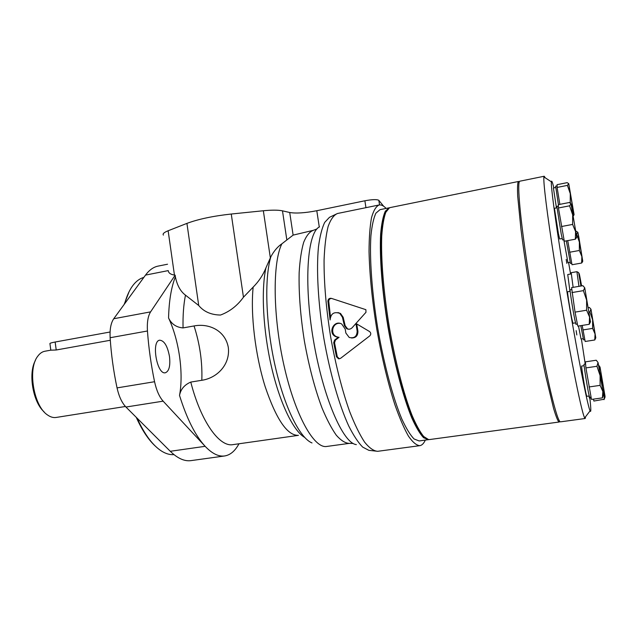 <?xml version="1.0" encoding="UTF-8"?>
<svg xmlns="http://www.w3.org/2000/svg" width="637" height="637" viewBox="0 0 637 637"><rect width="100%" height="100%" fill="white"/><g stroke="black" fill="none" stroke-linecap="round" stroke-linejoin="round"><path stroke-width="0.96" d="M316.915 228.962L313.213 230.355L293.116 235.117L281.873 243.812C277.676 246.638 274.006 250.954 270.852 256.759L265.924 267.89C262.993 275.136 258.741 281.538 253.16 287.104L243.453 297.208C237.426 305.625 229.782 311.573 220.513 315.044C211.126 314.901 203.856 311.716 198.72 305.505L185.471 295.146C180.446 291.412 177.086 285.296 175.39 276.8C171.273 287.199 168.996 300.919 168.558 317.967C171.441 324.034 176.274 327.354 183.058 327.92L194.046 325.953C208.633 323.063 225.267 330.292 228.317 347.499C230.403 365.001 216.612 378.195 201.818 380.281C202.478 362.182 199.883 344.068 194.046 325.953M163.398 235.101C162.411 233.875 163.988 232.433 168.136 230.761L186.928 223.388C198.258 219.152 213.037 216.031 231.263 214.024L263.344 210.751C271.919 209.923 278.297 209.955 282.486 210.839L289.716 212.503C296.046 213.57 305.067 212.981 316.796 210.72L364.882 200.774C372.215 199.421 376.865 199.27 378.816 200.313L383.625 206.229M175.39 276.8L175.159 275.176L174.442 275.073C170.557 274.451 168.487 272.962 168.24 270.606L145.515 275.104L113.744 318.739C110.902 322.887 109.699 329.218 110.129 337.729C111.204 354.403 113.505 371.124 117.041 387.893C118.968 396.469 121.93 402.847 125.943 407.035L170.278 451.291C177.572 458.409 184.483 461.522 191.004 460.623L224.622 455.965C230.323 455.041 235.109 450.98 238.979 443.774M167.539 264.22L158.127 266.099C153.477 267.022 149.273 270.024 145.515 275.104M168.558 317.967C179.093 340.317 183.759 373.011 179.523 395.426C180.693 389.271 184.435 384.82 190.774 382.081L201.818 380.281M333.716 342.698L334.529 342.754L335.404 340.15L339.067 337.307L338.271 337.236L334.6 340.086L333.716 342.698L336.455 356.736L338.518 358.79L340.548 358.344L369.786 335.866C371.164 334.369 371.092 332.936 369.564 331.558L355.948 323.461L365.98 312.289L365.885 309.678L331.296 298.339C329.249 298.092 328.119 299.032 327.904 301.142L330.101 319.941C330.762 313.659 333.971 311.453 339.736 313.332L342.403 317.178L344.386 325.595L346.719 328.708C348.757 329.632 350.581 329.289 352.189 327.689L355.94 323.469L357.166 331.136L357.914 331.224C357.994 335.739 355.836 337.992 351.449 337.992M334.529 342.754L337.276 356.752L339.33 358.798L338.518 358.79M327.904 301.142L328.74 301.325C328.835 299.541 329.767 298.57 331.527 298.411M328.74 301.325L330.476 316.693M337.984 312.568L340.532 313.476L343.192 317.314L345.158 325.698L347.491 328.803L346.719 328.708M348.646 329.225L347.491 328.803M356.736 323.93L357.914 331.224M338.462 337.252L336.822 336.806C329.695 334.274 332.466 322.402 339.879 323.357M336.455 356.736L337.276 356.752M386.11 208.403C383.578 205.727 381.221 204.588 379.055 204.987C375.997 206.396 373.489 210.64 371.514 217.719C369.93 226.438 369.102 237.712 369.038 251.543C369.571 274.467 372.151 300.33 376.778 329.122C381.874 357.835 387.933 383.108 394.972 404.949C399.582 417.999 404.065 428.382 408.436 436.106C412.625 442.15 416.391 445.343 419.743 445.677C421.925 445.351 423.78 443.495 425.301 440.127M357.166 331.136C356.967 336.463 354.323 338.581 349.235 337.483L345.867 333.055L345.222 329.106L341.735 324.034C333.796 319.336 327.299 333.493 336.017 336.734L338.271 337.236M319.543 226.852C307.4 232.242 303.554 282.223 313.356 339.847C323.047 397.504 343.104 443.471 356.354 444.602M175.159 275.176L150.587 311.875C147.983 316.016 146.94 322.394 147.45 330.993C148.668 347.834 151.041 364.746 154.56 381.722C156.471 390.401 159.33 396.875 163.136 401.159L205.146 446.322C212.057 453.592 218.547 456.801 224.622 455.965M344.386 325.595L345.158 325.698M329.456 217.328L324.687 222.409C321.956 228.134 319.878 236.287 318.468 246.853C316.247 269.817 318.102 303.355 323.795 338.08C329.831 372.756 339.107 405.044 348.75 426.018C353.567 435.541 358.201 442.564 362.668 447.086L368.847 450.327M169.498 356.545C167.547 346.114 164.298 340.66 159.76 340.198C151.009 340.819 156.941 375.089 165.389 372.756C169.108 371.252 170.477 365.845 169.498 356.545M56.215 349.992L55.148 342.021C51.342 342.738 49.606 343.287 49.941 343.669L50.817 350.183L56.215 349.992L110.297 340.269M55.148 342.021L110.074 332.004M35.353 360.606C28.052 373.29 32.933 402.17 44.009 411.749M50.817 350.167L44.916 351.234C42.146 351.743 39.725 353.455 37.655 356.362C27.463 369.149 33.729 406.255 47.56 414.99C50.482 417.06 53.325 417.88 56.112 417.458L125.417 406.486M129.112 291.658L124.143 304.454M136.238 417.315C142.027 430.102 148.349 439.673 155.221 446.027M143.835 277.413C140.148 278.401 136.756 280.758 133.666 284.492C129.9 289.094 126.867 295.552 124.565 303.873M137.098 418.167C144.695 434.697 152.952 445.733 161.862 451.275C166.074 453.831 170.111 454.945 173.973 454.627M389.796 207.702L380.058 209.637L375.926 213.14C373.608 218.013 371.944 225.57 370.909 235.809C369.452 258.327 371.928 292.853 377.868 328.939C384.119 364.969 393.133 398.404 401.915 419.202C406.255 428.542 410.316 435.135 414.106 438.989L419.162 440.955L429.012 439.578M389.223 207.773L385.289 211.245C383.108 216.102 381.563 223.659 380.655 233.898C379.421 256.432 382.049 291.029 388.021 327.219C394.279 363.361 403.165 396.915 411.741 417.808C415.969 427.188 419.91 433.821 423.573 437.707L428.43 439.705M519.298 181.808L518.598 181.457L518.12 181.919C517.515 184.045 517.363 188.751 517.682 196.029L520.947 229.137C523.71 251.042 527.356 275.622 531.903 302.886C536.577 330.125 541.203 354.546 545.798 376.149L553.601 408.508C555.695 415.499 557.383 419.902 558.657 421.726L559.262 422.005L559.812 421.439M518.598 181.457L390.37 207.535L389.374 207.885L385.791 212.336C383.832 217.695 382.487 225.546 381.746 235.897C380.83 258.463 383.522 292.041 389.295 327.004C395.338 361.927 403.826 394.526 412.123 415.555C416.224 425.094 420.078 432.077 423.685 436.504L428.534 439.546L429.593 439.546L559.262 422.005M386.412 211.094C378.553 220.394 378.657 270.478 388.283 327.219C397.846 383.96 414.217 431.289 424.696 437.492M589.225 324.297L577.799 326.128L575.036 312.122L571.588 287.621L582.879 285.679L584.734 287.781L583.388 290.631L586.629 300.131L586.605 310.219L589.551 317.043L589.225 324.297L590.515 321.82M589.169 395.967L586.717 396.318L585.825 392.75C584.121 384.485 581.151 365.375 581.669 366.044L584.121 365.678M571.7 289.548L570.115 289.819C569.566 289.11 572.767 309.582 574.757 319.448L575.928 324.289L577.393 324.058M596.957 366.275L585.921 367.915L585.387 361.856L596.232 360.224L598.024 362.477L596.957 366.275L600.094 375.567L600.102 385.369L602.841 391.444L602.435 397.878L603.573 395.131M581.35 285.941L581.079 284.723L581.183 285.973M567.408 185.383L557.112 187.437L557.08 184.674L567.209 182.644L568.745 183.719L567.408 185.383L570.274 193.632L574.064 214.542L568.745 183.719L570.274 193.632L570.226 202.494L570.656 203.219M584.742 287.86L590.427 321.486L584.742 287.86M598.143 362.986L603.534 394.972L598.143 362.986M602.435 397.878L591.47 399.415L585.921 367.915M600.102 385.369L589.002 386.962M575.848 231.008L577.855 232.298L576.358 234.289M576.66 234.233L579.367 242.092L582.72 261.011L578.818 236.964L577.855 232.306L579.367 242.092L579.344 250.484L581.86 256.552L581.637 263.033L572.01 264.745L567.726 240.603M590.929 309.16L589.91 311.931L592.633 319.925L592.625 328.397L595.062 334.003L595.77 337.69L590.969 309.2L589.376 307.456L588.397 307.615M590.969 309.2L595.062 334.003L594.751 339.983L585.164 341.48L582.202 325.419M579.344 250.484L569.613 252.252M581.637 263.033L582.775 261.226M575.49 322.863L572.942 323.278L571.835 318.834C569.988 309.813 567.081 291.109 567.615 291.746L570.163 291.316M571.222 273.926L567.734 274.539L569.964 291.348M553.887 187.875C552.406 181.959 551.562 179.945 551.347 181.824C550.886 186.283 554.827 216.612 561.786 260.278C568.722 303.881 577.751 354.729 583.611 383.562C586.828 399.351 588.986 408.46 590.069 410.881C591.12 412.975 591.04 408.723 589.838 398.125M585.236 364.077L581.398 338.956M570.601 274.037L568.578 262.54M562.16 238.533L559.684 238.986L558.442 233.787L554.429 208.299L556.905 207.813M570.123 262.269L567.949 262.651L563.793 239.695M566.826 263.376L566.213 259.45L566.826 263.376M583.213 338.669L581.04 339.011L578.5 326.017M591.176 397.942L589.48 398.181L588.907 396.007M576.819 334.951L576.151 330.627L576.819 334.951M556.451 207.901L553.41 187.971L555.711 187.509M557.096 185.869L555.639 186.155L558.41 204.636M571.142 204.111L572.958 209.231L573.077 214.494M573.332 215.927L574.056 214.773M559.851 204.358L557.112 187.437M570.226 202.494L569.597 202.614M569.566 205.823L558.442 207.981L558.378 204.644L569.311 202.51L570.999 203.848L569.566 205.823L572.671 214.796L572.623 224.423L575.569 231.565L575.346 239.201L576.708 237.267M570.999 203.848L576.716 236.964L570.999 203.848M575.346 239.201L564.294 241.24L558.442 207.981M572.623 224.423L561.436 226.533M566.325 240.866L570.473 263.471L571.723 263.248M580.809 325.65L583.556 339.871L584.814 339.68M592.625 328.397L582.935 329.942M594.751 339.983L595.802 337.809M589.91 311.931L589.129 312.058M598.724 365.192L600.054 367.406L599.528 369.611M600.118 372.979L601.877 379.063L602.172 385.25M602.873 389.661L605.054 396.373L599.998 366.92L604.409 393.706L604.123 399.248L593.883 401.055L593.509 399.128M604.027 399.638L605.07 397.074M586.605 310.219L575.036 312.122M583.388 290.631L571.891 292.582M585.578 364.022L584.065 364.253C583.54 363.512 586.804 384.414 588.644 393.459L589.591 397.345L591.017 397.146M558.41 206.054L556.849 206.356L561.253 234.233L562.582 239.918L563.984 239.655M545.2 177.787L544.229 176.242L519.832 181.203C517.196 181.378 519.386 210.887 526.234 257.969C533.058 304.948 543.584 362.031 551.069 393.332C555.711 412.529 558.856 422.028 560.512 421.837L585.188 418.501L585.602 416.709M544.229 176.242L543.918 176.943C543.13 181.418 546.984 213.244 554.246 259.41C561.484 305.505 571.126 359.308 577.504 389.541C581.008 406.095 583.388 415.555 584.655 417.936L585.188 418.501M578.961 286.355L576.907 271.688L571.198 272.692L573.133 287.351M198.72 305.505L186.928 223.388M174.442 275.073L168.136 230.761M379.055 204.987L337.491 213.499C333.82 215.019 330.699 219.343 328.127 226.461C325.961 235.188 324.607 246.431 324.066 260.175C323.938 282.932 326.128 308.515 330.651 336.925C335.723 365.24 342.061 390.131 349.665 411.59C354.69 424.401 359.666 434.569 364.579 442.11C369.349 448.002 373.72 451.068 377.693 451.307L419.743 445.677M313.213 230.355C309.526 231.804 306.357 235.762 303.698 242.251C301.405 250.166 299.892 260.31 299.151 272.676C298.673 293.116 300.433 316.008 304.438 341.36C308.993 366.617 314.853 388.825 322.019 407.975C326.789 419.425 331.558 428.51 336.32 435.246C340.97 440.501 345.27 443.209 349.227 443.376L326.733 446.457C314.152 448.79 295.305 415.714 284.102 366.012C272.827 316.39 272.421 262.659 281.873 243.812M179.523 395.426C186.745 418.605 195.288 435.565 205.146 446.322L170.278 451.291M365.949 207.67L364.882 200.774M319.272 226.995L316.796 210.72M286.793 239.639L282.486 210.839M270.343 257.85L263.344 210.751M270.852 256.759C264.259 278.64 265.701 324.034 275.065 365.646C284.413 407.298 299.908 438.192 312.011 442.946M185.471 295.146C183.599 304.558 182.787 315.482 183.058 327.92M190.774 382.081C200.87 421.583 219.478 447.325 232.927 444.634L298.442 435.35C287.391 435.724 276.299 419.496 265.167 386.659C255.23 355.04 250.373 314.033 253.16 287.104M334.6 340.086L335.404 340.15M342.403 317.178L343.192 317.314M265.924 267.89C261.019 290.345 263.097 330.691 271.521 367.039C279.938 403.412 293.442 431.01 304.582 437.356M163.136 401.159L125.943 407.035M154.56 381.722L117.041 387.893M147.45 330.993L110.129 337.729M150.587 311.875L113.744 318.739M379.564 204.915L378.856 200.352M243.453 297.208L231.263 214.024M293.116 235.117L289.716 212.503M581.605 285.902C578.563 269.252 578.332 269.292 580.92 286.021L578.643 272.644L576.907 271.688M353.201 443.471L349.227 443.376M340.532 313.476L339.736 313.332M329.552 217.281L337.491 213.499M368.95 450.343L377.693 451.307M336.822 336.806L336.017 336.734M234.535 444.403L232.927 444.634M378.816 200.313L379.533 204.915M519.083 182.548L518.12 181.919M559.358 420.81L558.657 421.726M590.427 321.486L589.321 324.177M582.72 261.011L582.13 262.484M573.977 214.478L573.443 215.808M576.604 236.892L575.904 238.644M605.046 397.002L604.123 399.248M595.77 337.69L594.934 339.736M603.534 394.972L602.594 397.241M551.347 181.824L543.918 176.943M590.069 410.881L584.655 417.936"/></g></svg>
